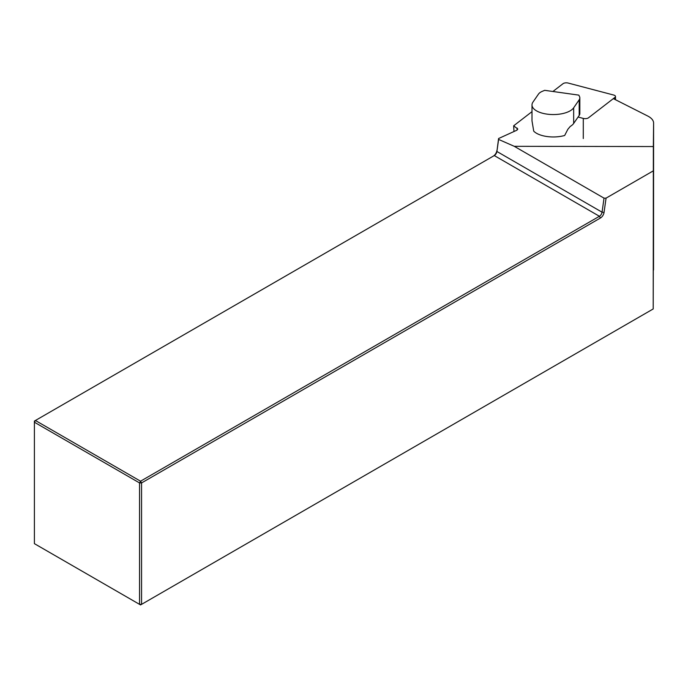<?xml version="1.0" encoding="UTF-8"?>
<svg xmlns="http://www.w3.org/2000/svg" width="688" height="688" viewBox="0 0 688 688"><rect width="100%" height="100%" fill="white"/><g stroke="black" fill="none" stroke-linecap="round" stroke-linejoin="round"><path stroke-width="1.03" d="M532.005 104.937L531.996 120.581A21.311 9.606 180 0 0 532.022 121.036L533.725 131.141A21.311 9.606 0 0 0 546.977 136.525A21.311 9.606 0 0 0 564.667 135.484L567.841 129.31L570.275 126.411A21.311 9.606 180 0 0 573.663 123.453L579.193 115.438L579.193 99.794A14.207 6.407 0 0 0 579.838 97.894A14.207 6.407 0 0 0 579.485 96.483L578.806 95.125L544.698 90.334L542.419 91.28A14.207 6.407 0 0 0 538.498 94.075L532.968 102.091A21.311 9.606 0 0 0 532.005 104.937A21.311 9.606 0 0 0 546.986 114.122A21.311 9.606 0 0 0 573.663 107.81L579.193 99.794M532.005 111.645L513.841 125.663A42.622 19.212 180 0 1 513.661 125.801L517.823 129.052L516.714 130.273L498.585 138.529L498.602 139.432L514.28 146.32L653.351 146.544L653.6 123.109A23.676 10.673 0 0 0 653.6 123.066A23.676 10.673 0 0 0 647.589 115.954L613.335 98.633M514.28 146.32L604.03 198.144L602.06 212.188L496.908 151.48A3.793 2.184 -60 0 1 494.276 155.565L35.406 420.488L140.55 481.196L599.42 216.273A3.793 2.184 120 0 0 602.06 212.188L604.055 212.403A5.212 3.01 -60 0 1 600.426 218.01L141.556 482.933L141.556 604.356L653.204 308.955L653.351 146.544M498.602 139.432L496.908 151.48L498.585 138.529M604.055 212.403L606.059 198.135L653.153 170.942M606.059 198.135L604.03 198.144M653.213 308.955L653.6 123.109M513.661 125.801L513.979 131.511M140.55 604.933L141.556 604.356L139.552 604.356L139.552 482.933L34.4 422.226L34.4 543.649L140.55 604.933M493.279 156.133A5.212 3.01 120 0 0 496.899 150.534M494.276 155.565L599.42 216.273L600.426 218.01M141.556 482.933L140.55 481.196L139.552 482.933L141.556 482.933M34.4 422.226L35.406 420.488L34.4 421.065L34.4 422.226M579.838 97.894L579.829 113.537A14.207 6.407 180 0 1 579.193 115.438M583.286 138.546L583.295 118.422A3.793 1.711 180 0 0 588.481 117.811L614.977 97.361A3.793 1.711 0 0 0 615.493 96.501A3.793 1.711 0 0 0 613.61 95.021L568.211 83.067A3.793 1.711 0 0 0 563.033 83.678L552.92 91.487M583.295 118.422L578.075 117.046M517.135 130.041L517.135 128.063M573.663 107.81L573.663 123.453M614.977 99.459L614.977 97.361M653.531 270.006L653.6 123.066M615.493 99.726L615.493 96.501"/></g></svg>
